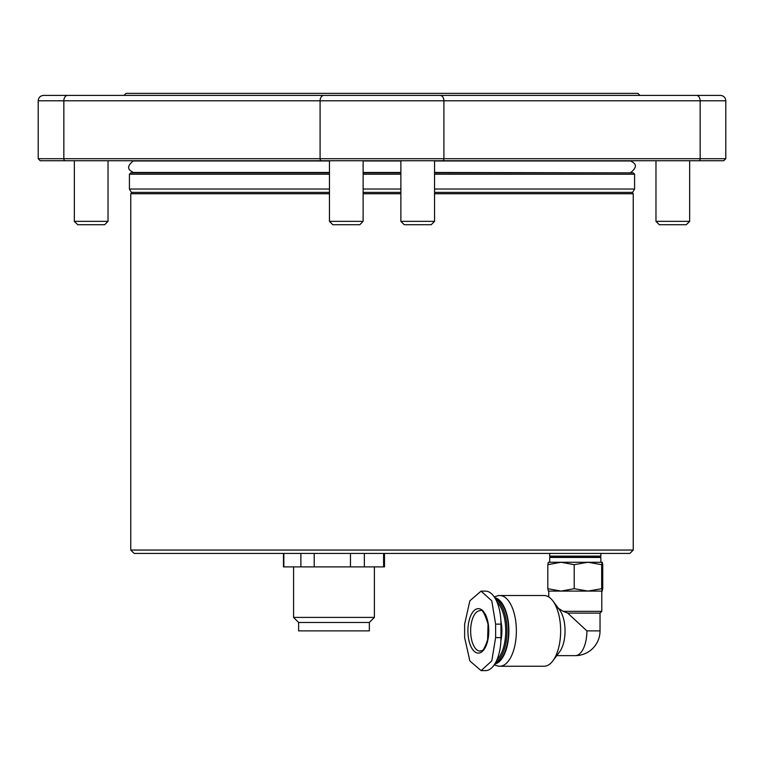 <?xml version="1.0" encoding="UTF-8"?>
<svg xmlns="http://www.w3.org/2000/svg" width="764" height="764" viewBox="0 0 764 764"><rect width="100%" height="100%" fill="white"/><g stroke="black" fill="none" stroke-linecap="round" stroke-linejoin="round"><path stroke-width="1.15" d="M298.628 622.459L369.346 622.459L369.346 630.883L298.628 630.883L298.628 622.459L293.577 617.408L293.577 566.888M369.346 622.459L374.398 617.408L293.577 617.408M384.502 553.423L384.502 566.888L283.473 566.888L283.473 553.423M383.585 566.888L383.585 553.423M364.361 553.423L364.361 566.888M350.466 566.888L350.466 553.423M314.214 566.888L314.214 553.423M300.873 566.888L300.873 553.423M283.845 566.888L283.845 553.423M633.241 550.051L629.87 553.423L134.13 553.423L130.759 550.051L633.241 550.051L633.241 193.741L631.895 192.394M602.223 591.097L548.342 591.097L547.817 588.691L561.005 591.097L574.194 588.691L587.936 591.097L601.669 588.691L602.213 591.097L602.748 588.691L602.748 564.663L602.213 562.266L601.669 564.663L587.936 562.266L574.194 564.663L561.005 562.266L547.817 564.663L548.323 562.275M547.817 588.691L547.817 564.663M574.194 588.691L574.194 564.663M601.669 588.691L601.669 564.663M478.34 653.105A22.223 10.438 -90 0 0 488.759 632.372A22.223 10.438 -90 0 0 479.744 608.851A22.223 10.438 -90 0 0 468.122 626.432A22.223 10.438 -90 0 0 478.34 653.105M464.636 637.615L464.636 624.14L469.86 600.8L481.072 591.135L491.768 600.8L495.626 624.14L495.626 637.615L491.768 660.956L481.072 670.62L469.86 660.956L464.636 637.615M481.072 670.62L485.484 670.62A33.005 15.49 -90 0 0 500.974 637.615L500.974 624.14A33.005 15.49 -90 0 0 485.484 591.135L481.072 591.135M602.223 562.266L548.342 562.266M600.876 557.462L549.688 557.462L550.357 556.784L600.208 556.784L600.876 557.462L600.876 562.266L587.936 562.266M561.005 562.266L549.688 562.266L549.688 557.462M600.208 556.784L600.876 556.116L549.688 556.116L550.357 556.784M601.803 591.097L601.803 611.343L563.23 611.343L567.69 613.11L586.905 630.883L600.036 630.883L600.036 613.11L567.69 613.11M557.901 608.029L563.23 611.343M500.907 640.624A23.579 11.068 -90 0 0 500.907 621.132M496.972 659.762A31.706 14.879 -90 0 0 505.72 630.883A31.706 14.879 -90 0 0 496.972 601.994M495.731 662.369A32.651 15.328 -90 0 0 507 630.883A32.651 15.328 -90 0 0 495.731 599.387M495.244 663.247A32.651 15.328 -90 0 0 508.547 630.883A32.651 15.328 -90 0 0 495.244 598.508M494.728 664.097A33.377 15.672 -90 0 0 508.881 630.883A33.377 15.672 -90 0 0 494.728 597.658M494.193 664.9L497.393 665.883A35.364 16.598 -90 0 0 499.751 666.246A35.364 16.598 -90 0 0 516.359 630.883A35.364 16.598 -90 0 0 499.751 595.519A35.364 16.598 -90 0 0 497.393 595.882L494.193 596.856M552.888 660.831A35.364 16.598 -90 0 0 552.888 600.934L559.601 609.92A24.754 11.622 -90 0 1 559.601 651.845L552.888 660.831A35.364 16.598 -90 0 1 544.063 666.246L499.751 666.246M552.888 600.934A35.364 16.598 -90 0 0 544.063 595.519L499.751 595.519M363.129 172.865L400.871 172.865M434.544 172.865L633.241 172.865L634.588 174.211L434.544 174.211M329.456 192.394L131.36 192.394L129.412 189.023L129.412 174.211L130.759 172.865L329.456 172.865M363.129 189.023L400.871 189.023M434.544 189.023L634.588 189.023L634.588 174.211M129.412 189.023L329.456 189.023M363.129 192.394L400.871 192.394M434.544 192.394L632.64 192.394L634.588 189.023M400.871 172.483L363.129 172.483M329.456 172.483L133.184 172.483C131.007 170.84 124.093 168.538 133.184 160.975L329.456 160.975M630.816 172.865L434.544 172.483M363.129 160.975L400.871 160.975M434.544 160.975L630.816 160.975C632.993 162.617 639.907 164.928 630.816 172.483M686.282 224.721L659.342 224.721L655.97 221.359L689.653 221.359L686.282 224.721M104.658 224.721L77.718 224.721L74.347 221.359L108.03 221.359L104.658 224.721M359.768 224.721L332.817 224.721L329.456 221.359L363.129 221.359L359.768 224.721M431.183 224.721L404.232 224.721L400.871 221.359L434.544 221.359L431.183 224.721M659.342 224.721L655.97 221.359L655.97 160.736L655.97 221.359M108.03 160.736L108.03 221.359M59.525 95.404L124.026 95.404L126.05 93.38L637.95 93.38L639.974 95.404M704.475 95.404L672.817 95.404M449.366 95.404L417.707 95.404M67.652 95.404A5.386 3.81 90 0 0 63.842 100.791L38.2 100.791C38.515 97.515 40.311 95.72 43.586 95.404L720.414 95.404C723.689 95.72 725.485 97.515 725.8 100.791L700.158 100.791A5.386 3.81 -90 0 0 696.348 95.404M72.322 160.736L110.045 160.736M126.05 160.736L417.707 160.736M65.274 160.736A2.025 1.432 90 0 1 63.842 158.711L725.8 158.711L723.775 160.736L40.225 160.736L38.2 158.711L63.842 158.711L63.842 100.791L320.087 100.791A5.386 3.81 90 0 1 323.898 95.404M436.569 160.736L653.955 160.736M691.678 160.736L698.726 160.736A2.025 1.432 -90 0 0 700.158 158.711L700.158 100.791L443.913 100.791A5.386 3.81 -90 0 0 440.102 95.404M434.544 193.741L633.241 193.741M130.759 550.051L130.759 193.741L329.456 193.741M363.129 193.741L400.871 193.741M480.126 610.675A20.208 9.483 -90 0 0 470.643 630.883A20.208 9.483 -90 0 0 480.126 651.09C481.425 649.534 482.418 654.853 487.613 639.84L488.034 624.188C484.653 613.225 482.017 608.717 480.126 610.675M500.974 624.14L495.626 624.14M500.974 637.615L495.626 637.615M556.775 655.636L575.282 655.636A24.754 11.622 -90 0 0 586.905 630.883M363.129 174.211L400.871 174.211M129.412 174.211L329.456 174.211M442.49 160.736A2.025 1.432 -90 0 0 443.913 158.711L443.913 100.791L320.087 100.791L320.087 158.711A2.025 1.432 90 0 0 321.51 160.736M374.398 617.408L374.398 566.888M130.759 193.741L132.105 192.394M549.688 553.423L549.688 556.116M600.876 553.423L600.876 556.116M548.762 591.097L548.762 596.961M600.036 613.11L601.803 611.343M575.282 655.636A24.754 24.754 0 0 0 600.036 630.883M77.718 224.721L74.347 221.359L74.347 160.736L74.347 221.359M689.653 160.736L689.653 221.359M329.456 160.736L329.456 221.359M363.129 160.736L363.129 221.359M400.871 160.736L400.871 221.359M434.544 160.736L434.544 221.359M725.8 158.711L725.8 100.791M38.2 158.711L38.2 100.791"/></g></svg>
